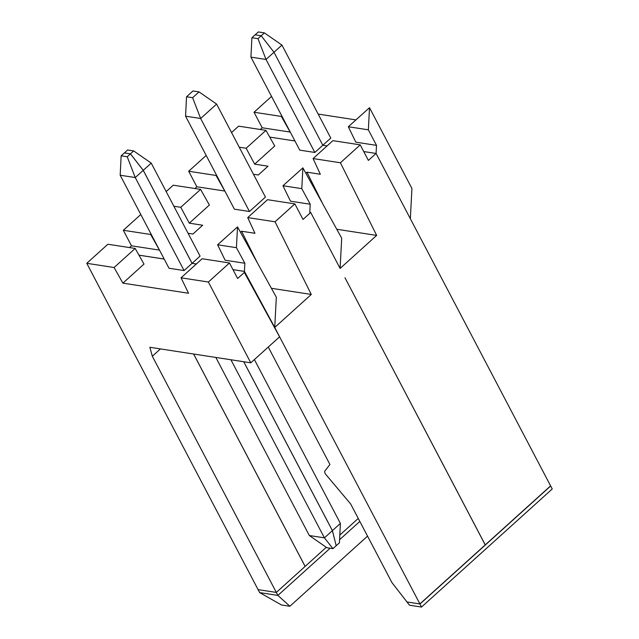 <?xml version="1.0" encoding="UTF-8"?>
<svg xmlns="http://www.w3.org/2000/svg" width="639" height="639" viewBox="0 0 639 639"><rect width="100%" height="100%" fill="white"/><g stroke="black" fill="none" stroke-linecap="round" stroke-linejoin="round"><path stroke-width="0.96" d="M269.738 137.097L294.946 140.971L269.738 137.097M255.113 34.833L261.199 35.768L273.987 52.254L322.815 145.261L273.987 52.254L261.199 35.768L255.113 34.833L251.902 37.733L257.98 38.675L264.386 32.885L258.308 31.95L255.113 34.833M257.98 38.675L266.008 59.459L281.943 45.073L330.77 138.08L322.815 145.261L327.08 145.916L322.815 145.261L314.843 152.465L299.763 150.149L250.927 57.143L251.902 37.733M279.578 336.785L419.959 604.031L485.297 545.027L344.98 277.757L485.328 545.003L550.666 485.991L376.083 153.456L363.743 151.563L376.083 153.456L410.35 218.722L411.931 188.497L369.51 107.695L368.352 129.829L376.507 145.365L355.835 142.185L348.311 126.746L368.352 129.829M173.872 206.229L180.773 207.292L200.59 189.392L173.257 185.19L166.18 191.58M188.074 233.283L192.93 234.034L202.667 225.24L189.288 223.179L180.773 207.292M206.189 155.445L188.697 171.244L196.852 186.78L194.927 188.521M231.542 132.545L238.619 126.155L265.952 130.364L274.746 145.996L254.657 164.143L246.143 148.256L265.952 130.364M140.796 214.504L123.335 230.28L131.49 245.815L129.533 247.581M193.649 354.03L305.146 566.394L326.289 547.303L276.328 592.425L152.322 356.235L149.861 347.289L250.792 362.824L279.594 336.817L244.338 272.446L244.394 271.407L274.131 326.417M339.812 535.083L358.255 518.437L339.812 535.083M407.035 602.042L391.931 582.584L350.627 503.907L326.082 474.777A3.898 1.781 -132.1 0 1 324.884 471.015L329.932 464.489L268.268 347.041M232.971 269.626L244.417 271.383L274.738 327.448L311.289 294.443L275.05 221.797L294.867 203.905L303.022 219.441L310.722 212.491L340.108 268.42L376.659 235.408L340.411 162.769L360.228 144.869L368.391 160.405L376.083 153.456L376.507 145.365M274.155 326.393L279.618 336.793M294.867 203.905L267.533 199.695L247.716 217.595L275.05 221.797M247.716 217.595L254.961 233.291L241.582 231.23L240.464 232.237M257.357 262.845L241.582 231.23M311.289 294.443L271.407 288.301M340.108 268.42L341.697 238.187L302.878 167.873L282.973 185.749L290.497 201.197L310.211 204.224L309.787 212.348L310.722 212.491M360.228 144.869L332.895 140.66L313.086 158.56L320.323 174.255L306.944 172.195L305.825 173.209M253.435 174.247L258.3 174.998L268.029 166.204L254.657 164.143M196.852 186.78L224.872 191.045M189.288 223.179L209.384 205.031L200.59 189.392M131.49 245.815L159.486 250.105M164.175 259.035L138.967 255.153M192.091 263.332L143.256 170.325L151.235 163.121L200.063 256.127L192.091 263.332L196.349 263.987M244.417 271.383L244.849 263.26L225.128 260.225L217.611 244.785L236.422 247.684L237.516 226.901L217.611 244.785M192.611 97.703L200.646 118.495L216.605 104.085L265.433 197.092L249.474 211.501L234.393 209.185L185.566 116.178L186.532 96.769L192.611 97.703L199.048 91.896L192.97 90.962L186.532 96.769M123.335 230.28L150.668 234.481L151.084 234.106M159.462 250.121L150.668 234.481M336.21 545.722L339.429 542.823L340.395 523.413L332.416 530.618L336.178 545.722M243.755 361.738L332.416 530.618M340.395 523.413L254.386 359.581M143.256 170.325L130.468 153.839L133.687 150.932L127.6 149.997L124.397 152.929M151.235 163.121L133.687 150.932M130.468 153.839L124.389 152.897M274.738 327.448L276.328 297.223L237.516 226.901M244.849 263.26L236.422 247.684M216.605 104.085L199.048 91.896M249.474 211.501L200.646 118.495L185.566 116.178M239.234 147.194L246.143 148.256M313.086 158.56L340.411 162.769M322.719 203.817L306.944 172.195M376.659 235.408L336.769 229.265M188.697 171.244L216.03 175.453L216.477 175.046M224.824 191.085L216.03 175.453M282.973 185.749L301.792 188.649L302.878 167.873M310.211 204.224L301.792 188.649M314.843 152.465L266.008 59.459L250.927 57.143M244.338 272.446L237.636 278.5L229.473 262.964L202.14 258.755L181.045 277.813L188.561 293.253L122.896 283.149L114.093 267.509L86.768 263.308L258.084 589.621L276.328 592.425L305.123 566.418L193.609 354.022M160.429 348.918L152.322 356.235M229.473 262.964L208.37 282.023L250.792 362.824M332.967 548.653L336.186 545.746L332.392 530.642L324.412 537.846L332.967 548.653L326.888 547.719L309.332 535.53L215.838 357.441M243.715 361.73L332.392 530.642M309.332 535.53L324.412 537.846L230.919 359.765M244.394 271.407L232.987 269.65M196.325 264.011L192.059 263.356L184.088 270.561L169.008 268.236L120.18 175.23L121.146 155.828L127.225 156.763L130.444 153.855L124.357 152.921L121.146 155.828M164.191 259.067L138.982 255.185M122.896 283.149L143.991 264.091L135.196 248.451L107.863 244.25L86.768 263.308M127.225 156.763L135.252 177.554L143.232 170.349L130.444 153.855M143.232 170.349L192.059 263.356M184.088 270.561L135.252 177.554L120.18 175.23M208.37 282.023L181.045 277.813M114.093 267.509L135.196 248.451M254.034 112.232L281.368 116.442L290.162 132.073L262.19 127.768L254.034 112.232L271.551 96.417M262.19 127.768L260.289 129.493M369.51 107.695L348.311 126.746M281.368 116.442L281.839 116.01M355.899 119.884L318.166 114.077M281.943 45.073L264.386 32.885M259.658 592.609L277.893 595.42L289.89 606.267L281.479 604.973L259.658 592.609L258.084 589.621L276.328 592.425L277.893 595.42L330.155 548.222M289.89 606.267L367.545 536.129M339.589 539.707L359.821 521.424M419.879 603.943L406.987 601.962L409.503 605.205L421.508 607.05L552.232 488.979L550.602 485.872L419.879 603.943L421.508 607.05"/></g></svg>
